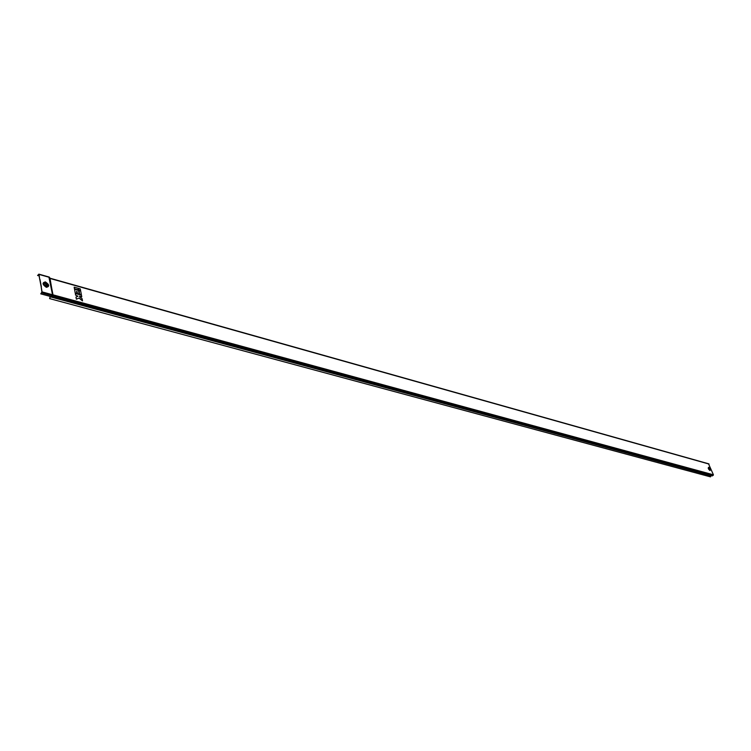 <?xml version="1.0" encoding="UTF-8"?>
<svg xmlns="http://www.w3.org/2000/svg" width="751" height="751" viewBox="0 0 751 751"><rect width="100%" height="100%" fill="white"/><g stroke="black" fill="none" stroke-linecap="round" stroke-linejoin="round"><path stroke-width="1.13" d="M709.066 468.502L709.47 469.197M709.526 469.244L709.094 468.455M709.573 469.262L709.113 468.511M47.003 285.408L45.755 283.474L45.041 283.521M46.29 285.464L46.872 285.464L45.332 283.305L46.29 285.464M708.559 463.893L713.422 474.801L712.042 475.918L51.434 296.833M50.176 296.41L49.622 298.598L50.411 296.476M41.192 287.023L41.906 292.064L40.761 293.857L50.721 296.551M49.622 298.598L710.484 476.866L710.962 475.618M77.428 293.622L79.146 294.045L78.461 290.374L74.565 289.285L75.203 293.003L76.921 293.425L76.536 291.35L77.428 293.622L79.146 294.045M76.546 291.407L77.043 291.548M79.653 294.242L81.371 294.655L80.676 290.994L79.015 290.534L79.653 294.242L81.371 294.655M78.874 290.046L80.582 290.468L80.282 288.872L78.62 288.412L78.874 290.046L80.582 290.468M81.765 296.786L81.465 295.19L75.344 293.491L75.644 295.096L77.973 296.241L75.964 297.096L76.358 299.198L79.062 298.081L82.488 300.879L82.141 298.738L79.644 296.701L79.55 296.166L81.765 296.786L79.559 296.232M75.344 293.491L75.598 295.134L77.926 296.26M74.424 288.797L78.357 289.839L78.066 288.253L74.171 287.164L74.424 288.797L78.357 289.839M49.819 278.161L52.974 294.824L51.669 296.758M50.017 278.659L50.251 280.536M52.288 292.008L52.814 294.974M38.883 274.594L39.719 279.4L39.052 274.434L37.588 275.467L38.592 274.49M40.761 293.857L42.075 291.904L41.23 287.051M51.199 296.683L52.514 294.749L48.937 277.175M41.361 286.788L39.953 279.372M51.547 296.758L52.795 294.383L49.97 278.227M37.588 275.467L39.108 275.899M41.202 286.948L39.794 279.532M78.62 288.412L78.921 289.999M76.011 297.049L76.358 299.198M76.405 299.161L79.062 298.081M79.108 298.034L82.535 300.832M79.015 290.534L79.7 294.195M74.171 287.164L74.462 288.75M74.565 289.285L75.203 293.003M75.25 292.956L76.921 293.425M77.09 291.501L77.475 293.575M709.939 468.887L709.122 468.662L709.939 468.887M709.169 467.554L708.662 467.263C707.827 467.995 708.268 469.084 709.986 470.53L710.465 469.619M709.986 470.314L710.455 469.901L708.916 467.432L710.024 470.182L708.803 467.394L709.986 470.314M709.038 467.554L710.024 469.985L709.038 467.554M46.346 287.314C49.726 286.544 49.416 284.742 45.398 281.916C42 282.686 42.319 284.488 46.346 287.314M48.13 284.16L48.515 286.112L45.614 282.151C42.694 282.808 42.967 284.357 46.431 286.788L48.477 285.962L45.52 282.113C42.46 282.798 42.741 284.422 46.374 286.976L48.515 286.112L48.083 284.113M45.745 282.357C43.192 282.93 43.427 284.291 46.459 286.422C49.012 285.84 48.777 284.479 45.745 282.357M712.38 475.89L51.706 296.72M710.85 475.768L50.176 296.786M709.057 464.071L50.082 278.471M713.422 474.801L52.974 294.824M42.075 291.904L52.514 294.749M39.052 274.434L49.435 277.363M713.225 475.383L52.683 295.791M41.774 292.881L52.213 295.716M709.714 469.272L709.113 468.38M712.042 475.918L51.415 296.833M708.831 463.855L49.876 278.17M49.322 277.119L49.726 277.692C50.768 284.103 53.499 296.495 52.448 295.706M38.845 274.134L49.228 277.072"/></g></svg>
